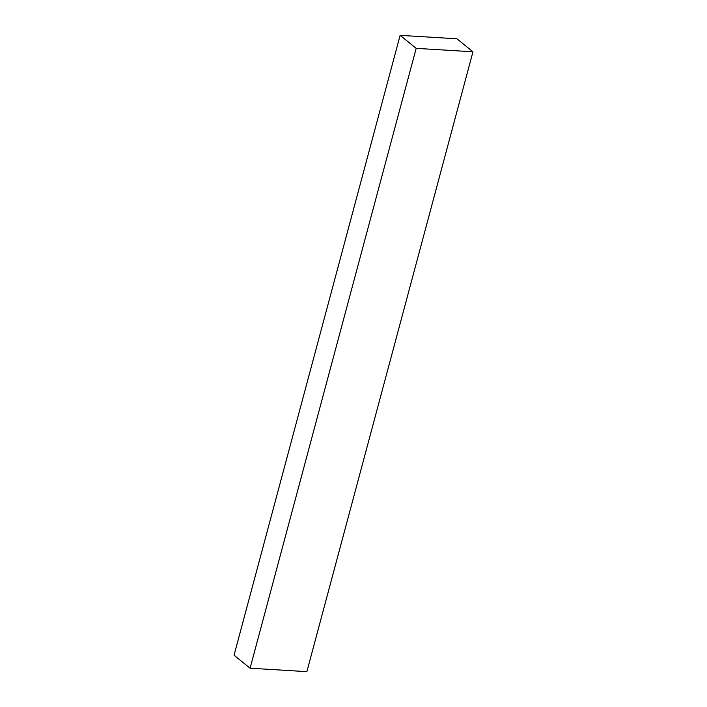 <?xml version="1.0" encoding="UTF-8"?>
<svg xmlns="http://www.w3.org/2000/svg" width="707" height="707" viewBox="0 0 707 707"><rect width="100%" height="100%" fill="white"/><g stroke="black" fill="none" stroke-linecap="round" stroke-linejoin="round"><path stroke-width="1.06" d="M400.127 35.35L456.916 38.788L472.956 51.788L416.176 48.35L400.127 35.35L234.044 655.212L400.127 35.35L456.916 38.788L472.956 51.788L306.873 671.65L472.956 51.788L416.176 48.35L250.084 668.212L416.176 48.35L400.127 35.35M234.044 655.212L250.084 668.212L306.873 671.65L250.084 668.212L234.044 655.212"/></g></svg>
